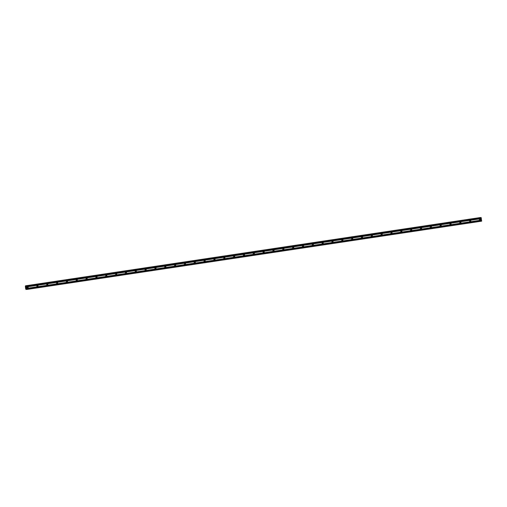 <?xml version="1.0" encoding="UTF-8"?>
<svg xmlns="http://www.w3.org/2000/svg" width="507" height="507" viewBox="0 0 507 507"><rect width="100%" height="100%" fill="white"/><g stroke="black" fill="none" stroke-linecap="round" stroke-linejoin="round"><path stroke-width="0.38" stroke-dasharray="2.54 1.9" d="M27.473 287.235A0.425 0.406 91.1 0 0 26.725 287.482A0.425 0.406 91.1 0 0 27.467 287.697M37.309 285.758A0.425 0.406 91.1 0 0 36.561 286.005A0.425 0.406 91.1 0 0 37.303 286.221M47.145 284.281A0.425 0.406 91.1 0 0 46.397 284.528A0.425 0.406 91.1 0 0 47.132 284.744M56.98 282.805A0.425 0.406 91.1 0 0 56.233 283.052A0.425 0.406 91.1 0 0 56.968 283.267M66.81 281.328A0.425 0.406 91.1 0 0 66.068 281.575A0.425 0.406 91.1 0 0 66.804 281.791M76.646 279.851A0.425 0.406 91.1 0 0 75.904 280.098A0.425 0.406 91.1 0 0 76.639 280.314M86.482 278.375A0.425 0.406 91.1 0 0 85.734 278.622A0.425 0.406 91.1 0 0 86.475 278.837M96.317 276.898A0.425 0.406 91.1 0 0 95.57 277.145A0.425 0.406 91.1 0 0 96.305 277.361M106.153 275.421A0.425 0.406 91.1 0 0 105.405 275.669A0.425 0.406 91.1 0 0 106.14 275.884M115.989 273.945A0.425 0.406 91.1 0 0 115.241 274.192A0.425 0.406 91.1 0 0 115.976 274.407M125.818 272.468A0.425 0.406 91.1 0 0 125.077 272.715A0.425 0.406 91.1 0 0 125.812 272.931M135.654 270.992A0.425 0.406 91.1 0 0 134.913 271.239A0.425 0.406 91.1 0 0 135.648 271.454M145.49 269.515A0.425 0.406 91.1 0 0 144.742 269.762A0.425 0.406 91.1 0 0 145.484 269.978M155.326 268.038A0.425 0.406 91.1 0 0 154.578 268.285A0.425 0.406 91.1 0 0 155.313 268.501M165.162 266.562A0.425 0.406 91.1 0 0 164.414 266.809A0.425 0.406 91.1 0 0 165.149 267.024M174.997 265.085A0.425 0.406 91.1 0 0 174.25 265.332A0.425 0.406 91.1 0 0 174.985 265.548M184.827 263.608A0.425 0.406 91.1 0 0 184.085 263.855A0.425 0.406 91.1 0 0 184.821 264.071M194.663 262.132A0.425 0.406 91.1 0 0 193.921 262.379A0.425 0.406 91.1 0 0 194.656 262.594M204.498 260.655A0.425 0.406 91.1 0 0 203.751 260.902A0.425 0.406 91.1 0 0 204.492 261.118M214.334 259.178A0.425 0.406 91.1 0 0 213.586 259.426A0.425 0.406 91.1 0 0 214.322 259.641M224.17 257.702A0.425 0.406 91.1 0 0 223.422 257.949A0.425 0.406 91.1 0 0 224.157 258.164M234.006 256.225A0.425 0.406 91.1 0 0 233.258 256.472A0.425 0.406 91.1 0 0 233.993 256.688M243.835 254.748A0.425 0.406 91.1 0 0 243.094 254.996A0.425 0.406 91.1 0 0 243.829 255.211M253.671 253.272A0.425 0.406 91.1 0 0 252.923 253.519A0.425 0.406 91.1 0 0 253.665 253.734M263.507 251.795A0.425 0.406 91.1 0 0 262.759 252.042A0.425 0.406 91.1 0 0 263.501 252.258M273.343 250.319A0.425 0.406 91.1 0 0 272.595 250.566A0.425 0.406 91.1 0 0 273.33 250.781M283.179 248.842A0.425 0.406 91.1 0 0 282.431 249.089A0.425 0.406 91.1 0 0 283.166 249.305M293.014 247.365A0.425 0.406 91.1 0 0 292.266 247.612A0.425 0.406 91.1 0 0 293.002 247.828M302.844 245.889A0.425 0.406 91.1 0 0 302.102 246.136A0.425 0.406 91.1 0 0 302.837 246.351M312.68 244.412A0.425 0.406 91.1 0 0 311.932 244.659A0.425 0.406 91.1 0 0 312.673 244.875M322.515 242.935A0.425 0.406 91.1 0 0 321.768 243.183A0.425 0.406 91.1 0 0 322.509 243.398M332.351 241.459A0.425 0.406 91.1 0 0 331.603 241.706A0.425 0.406 91.1 0 0 332.339 241.921M342.187 239.982A0.425 0.406 91.1 0 0 341.439 240.229A0.425 0.406 91.1 0 0 342.174 240.445M352.016 238.505A0.425 0.406 91.1 0 0 351.275 238.753A0.425 0.406 91.1 0 0 352.01 238.968M361.852 237.029A0.425 0.406 91.1 0 0 361.111 237.276A0.425 0.406 91.1 0 0 361.846 237.491M371.688 235.552A0.425 0.406 91.1 0 0 370.94 235.799A0.425 0.406 91.1 0 0 371.682 236.015M381.524 234.076A0.425 0.406 91.1 0 0 380.776 234.323A0.425 0.406 91.1 0 0 381.518 234.538M391.36 232.599A0.425 0.406 91.1 0 0 390.612 232.846A0.425 0.406 91.1 0 0 391.347 233.062M401.195 231.122A0.425 0.406 91.1 0 0 400.448 231.369A0.425 0.406 91.1 0 0 401.183 231.585M411.025 229.646A0.425 0.406 91.1 0 0 410.283 229.893A0.425 0.406 91.1 0 0 411.019 230.108M420.861 228.169A0.425 0.406 91.1 0 0 420.119 228.416A0.425 0.406 91.1 0 0 420.854 228.632M430.697 226.692A0.425 0.406 91.1 0 0 429.949 226.94A0.425 0.406 91.1 0 0 430.69 227.155M440.532 225.216A0.425 0.406 91.1 0 0 439.784 225.463A0.425 0.406 91.1 0 0 440.52 225.678M450.368 223.739A0.425 0.406 91.1 0 0 449.62 223.986A0.425 0.406 91.1 0 0 450.355 224.202M460.204 222.262A0.425 0.406 91.1 0 0 459.456 222.51A0.425 0.406 91.1 0 0 460.191 222.725M470.033 220.786A0.425 0.406 91.1 0 0 469.292 221.033A0.425 0.406 91.1 0 0 470.027 221.248M479.869 219.309A0.425 0.406 91.1 0 0 479.128 219.556A0.425 0.406 91.1 0 0 479.863 219.772M26.015 288.096L25.958 287.754M26.149 287.761L26.218 288.141M26.06 287.082L26.136 287.532M480.75 218.897L480.794 219.239L480.75 218.897M480.934 218.904L480.978 219.239L480.928 218.904M480.978 219.239L480.731 218.853L480.991 219.239M480.332 217.535L480.528 220.551L480.82 221.16L481.035 220.551L481.612 221.172M480.579 220.634L25.724 288.927L480.579 220.634M480.978 217.547L480.845 218.149L480.465 217.623M480.845 218.149L25.99 286.442L480.845 218.149M26.015 286.354L480.674 218.092M26.028 286.316L480.655 218.054M25.382 286.341L480.237 218.048L25.382 286.341M25.35 286.423L480.205 218.13M25.673 288.844L480.528 220.551M481.194 220.589L26.339 288.882L480.997 220.64M481.01 220.583L26.32 288.857L481.01 220.608M26.111 285.872L480.966 217.573M480.712 218.149L26.009 286.417L480.864 218.118M26.015 286.385L480.687 218.118M26.091 285.973L480.516 217.744M26.098 285.923L480.503 217.699M25.464 285.847L480.319 217.554M25.439 285.992L480.294 217.693M25.439 286.037L480.294 217.737M25.363 286.366L480.218 218.067M25.699 288.908L480.554 220.615M25.863 289.243L480.718 220.944M25.876 289.288L480.731 220.989M25.939 289.427L480.794 221.134M25.965 289.453L480.82 221.16M26.56 289.377L480.915 221.134M26.491 289.231L480.94 220.995M26.472 289.186L480.94 220.951M481.029 220.558L26.174 288.851L481.035 220.551M26.307 288.851L481.162 220.558M26.586 289.434L481.441 221.141M26.611 289.465L481.466 221.172M27.137 287.032L27.815 287.044M36.973 285.555L37.651 285.568M46.809 284.078L47.487 284.091M56.645 282.602L57.323 282.614M66.48 281.125L67.152 281.138M76.31 279.649L76.988 279.661M86.146 278.172L86.824 278.185M95.981 276.695L96.66 276.708M105.817 275.219L106.495 275.231M115.653 273.742L116.331 273.755M125.489 272.265L126.161 272.278M135.318 270.789L135.996 270.801M145.154 269.312L145.832 269.325M154.99 267.835L155.668 267.848M164.826 266.359L165.504 266.371M174.662 264.882L175.34 264.895M184.497 263.406L185.169 263.418M194.327 261.929L195.005 261.942M204.163 260.452L204.841 260.465M213.998 258.976L214.676 258.988M223.834 257.499L224.512 257.512M233.67 256.022L234.348 256.035M243.506 254.546L244.178 254.558M253.335 253.069L254.013 253.082M263.171 251.592L263.849 251.605M273.007 250.116L273.685 250.128M282.843 248.639L283.521 248.652M292.678 247.163L293.357 247.175M302.514 245.686L303.186 245.699M312.344 244.209L313.022 244.222M322.179 242.733L322.858 242.745M332.015 241.256L332.693 241.269M341.851 239.779L342.529 239.792M351.687 238.303L352.365 238.315M361.516 236.826L362.194 236.839M371.352 235.349L372.03 235.362M381.188 233.873L381.866 233.885M391.024 232.396L391.702 232.409M400.86 230.919L401.538 230.932M410.695 229.443L411.367 229.456M420.525 227.966L421.203 227.979M430.361 226.49L431.039 226.502M440.196 225.013L440.875 225.026M450.032 223.536L450.71 223.549M459.868 222.06L460.546 222.072M469.704 220.583L470.376 220.596M479.533 219.106L480.211 219.119M479.521 219.956L480.199 219.968M469.685 221.432L470.363 221.445M459.849 222.909L460.527 222.922M450.013 224.386L450.691 224.398M440.177 225.862L440.856 225.875M430.348 227.339L431.02 227.351M420.512 228.815L421.19 228.828M410.676 230.292L411.354 230.305M400.841 231.769L401.519 231.781M391.005 233.245L391.683 233.258M381.169 234.722L381.847 234.735M371.339 236.199L372.018 236.211M361.504 237.675L362.182 237.688M351.668 239.152L352.346 239.165M341.832 240.629L342.51 240.641M331.996 242.105L332.674 242.118M322.16 243.582L322.839 243.594M312.331 245.058L313.009 245.071M302.495 246.535L303.173 246.548M292.659 248.012L293.338 248.024M282.824 249.488L283.502 249.501M272.988 250.965L273.666 250.978M263.158 252.442L263.83 252.454M253.323 253.918L254.001 253.931M243.487 255.395L244.165 255.408M233.651 256.872L234.329 256.884M223.815 258.348L224.493 258.361M213.979 259.825L214.657 259.838M204.15 261.301L204.822 261.314M194.314 262.778L194.992 262.791M184.478 264.255L185.156 264.267M174.642 265.731L175.321 265.744M164.807 267.208L165.485 267.221M154.971 268.685L155.649 268.697M145.141 270.161L145.813 270.174M135.306 271.638L135.984 271.651M125.47 273.115L126.148 273.127M115.634 274.591L116.312 274.604M105.798 276.068L106.476 276.081M95.962 277.544L96.641 277.557M86.133 279.021L86.805 279.034M76.297 280.498L76.975 280.51M66.461 281.974L67.139 281.987M56.626 283.451L57.304 283.464M46.79 284.928L47.468 284.94M36.954 286.404L37.632 286.417M27.125 287.881L27.796 287.894"/><path stroke-width="0.76" d="M27.467 287.697A0.425 0.406 91.1 0 0 27.473 287.235M27.752 287.051A0.425 0.406 -88.9 0 1 28.208 287.444A0.425 0.406 -88.9 0 1 27.796 287.894A0.425 0.406 -88.9 0 1 27.752 287.051M37.303 286.221A0.425 0.406 91.1 0 0 37.309 285.758M37.588 285.574A0.425 0.406 -88.9 0 1 38.044 285.967A0.425 0.406 -88.9 0 1 37.632 286.417A0.425 0.406 -88.9 0 1 37.588 285.574M47.132 284.744A0.425 0.406 91.1 0 0 47.145 284.281M47.424 284.097A0.425 0.406 -88.9 0 1 47.88 284.49A0.425 0.406 -88.9 0 1 47.468 284.94A0.425 0.406 -88.9 0 1 47.424 284.097M56.968 283.267A0.425 0.406 91.1 0 0 56.98 282.805M57.253 282.621A0.425 0.406 -88.9 0 1 57.716 283.014A0.425 0.406 -88.9 0 1 57.304 283.464A0.425 0.406 -88.9 0 1 57.253 282.621M66.804 281.791A0.425 0.406 91.1 0 0 66.81 281.328M67.089 281.144A0.425 0.406 -88.9 0 1 67.551 281.537A0.425 0.406 -88.9 0 1 67.139 281.987A0.425 0.406 -88.9 0 1 67.089 281.144M76.639 280.314A0.425 0.406 91.1 0 0 76.646 279.851M76.925 279.668A0.425 0.406 -88.9 0 1 77.387 280.06A0.425 0.406 -88.9 0 1 76.975 280.51A0.425 0.406 -88.9 0 1 76.925 279.668M86.475 278.837A0.425 0.406 91.1 0 0 86.482 278.375M86.76 278.191A0.425 0.406 -88.9 0 1 87.217 278.584A0.425 0.406 -88.9 0 1 86.805 279.034A0.425 0.406 -88.9 0 1 86.76 278.191M96.305 277.361A0.425 0.406 91.1 0 0 96.317 276.898M96.596 276.714A0.425 0.406 -88.9 0 1 97.052 277.107A0.425 0.406 -88.9 0 1 96.641 277.557A0.425 0.406 -88.9 0 1 96.596 276.714M106.14 275.884A0.425 0.406 91.1 0 0 106.153 275.421M106.432 275.238A0.425 0.406 -88.9 0 1 106.888 275.631A0.425 0.406 -88.9 0 1 106.476 276.081A0.425 0.406 -88.9 0 1 106.432 275.238M115.976 274.407A0.425 0.406 91.1 0 0 115.989 273.945M116.261 273.761A0.425 0.406 -88.9 0 1 116.724 274.154A0.425 0.406 -88.9 0 1 116.312 274.604A0.425 0.406 -88.9 0 1 116.261 273.761M125.812 272.931A0.425 0.406 91.1 0 0 125.818 272.468M126.097 272.284A0.425 0.406 -88.9 0 1 126.56 272.677A0.425 0.406 -88.9 0 1 126.148 273.127A0.425 0.406 -88.9 0 1 126.097 272.284M135.648 271.454A0.425 0.406 91.1 0 0 135.654 270.992M135.933 270.808A0.425 0.406 -88.9 0 1 136.389 271.201A0.425 0.406 -88.9 0 1 135.984 271.651A0.425 0.406 -88.9 0 1 135.933 270.808M145.484 269.978A0.425 0.406 91.1 0 0 145.49 269.515M145.769 269.331A0.425 0.406 -88.9 0 1 146.225 269.724A0.425 0.406 -88.9 0 1 145.813 270.174A0.425 0.406 -88.9 0 1 145.769 269.331M155.313 268.501A0.425 0.406 91.1 0 0 155.326 268.038M155.605 267.854A0.425 0.406 -88.9 0 1 156.061 268.247A0.425 0.406 -88.9 0 1 155.649 268.697A0.425 0.406 -88.9 0 1 155.605 267.854M165.149 267.024A0.425 0.406 91.1 0 0 165.162 266.562M165.44 266.378A0.425 0.406 -88.9 0 1 165.897 266.771A0.425 0.406 -88.9 0 1 165.485 267.221A0.425 0.406 -88.9 0 1 165.44 266.378M174.985 265.548A0.425 0.406 91.1 0 0 174.997 265.085M175.27 264.901A0.425 0.406 -88.9 0 1 175.733 265.294A0.425 0.406 -88.9 0 1 175.321 265.744A0.425 0.406 -88.9 0 1 175.27 264.901M184.821 264.071A0.425 0.406 91.1 0 0 184.827 263.608M185.106 263.425A0.425 0.406 -88.9 0 1 185.568 263.817A0.425 0.406 -88.9 0 1 185.156 264.267A0.425 0.406 -88.9 0 1 185.106 263.425M194.656 262.594A0.425 0.406 91.1 0 0 194.663 262.132M194.942 261.948A0.425 0.406 -88.9 0 1 195.398 262.341A0.425 0.406 -88.9 0 1 194.992 262.791A0.425 0.406 -88.9 0 1 194.942 261.948M204.492 261.118A0.425 0.406 91.1 0 0 204.498 260.655M204.777 260.471A0.425 0.406 -88.9 0 1 205.234 260.864A0.425 0.406 -88.9 0 1 204.822 261.314A0.425 0.406 -88.9 0 1 204.777 260.471M214.322 259.641A0.425 0.406 91.1 0 0 214.334 259.178M214.613 258.995A0.425 0.406 -88.9 0 1 215.069 259.388A0.425 0.406 -88.9 0 1 214.657 259.838A0.425 0.406 -88.9 0 1 214.613 258.995M224.157 258.164A0.425 0.406 91.1 0 0 224.17 257.702M224.449 257.518A0.425 0.406 -88.9 0 1 224.905 257.911A0.425 0.406 -88.9 0 1 224.493 258.361A0.425 0.406 -88.9 0 1 224.449 257.518M233.993 256.688A0.425 0.406 91.1 0 0 234.006 256.225M234.278 256.041A0.425 0.406 -88.9 0 1 234.741 256.434A0.425 0.406 -88.9 0 1 234.329 256.884A0.425 0.406 -88.9 0 1 234.278 256.041M243.829 255.211A0.425 0.406 91.1 0 0 243.835 254.748M244.114 254.565A0.425 0.406 -88.9 0 1 244.577 254.958A0.425 0.406 -88.9 0 1 244.165 255.408A0.425 0.406 -88.9 0 1 244.114 254.565M253.665 253.734A0.425 0.406 91.1 0 0 253.671 253.272M253.95 253.088A0.425 0.406 -88.9 0 1 254.406 253.481A0.425 0.406 -88.9 0 1 254.001 253.931A0.425 0.406 -88.9 0 1 253.95 253.088M263.501 252.258A0.425 0.406 91.1 0 0 263.507 251.795M263.786 251.611A0.425 0.406 -88.9 0 1 264.242 252.004A0.425 0.406 -88.9 0 1 263.83 252.454A0.425 0.406 -88.9 0 1 263.786 251.611M273.33 250.781A0.425 0.406 91.1 0 0 273.343 250.319M273.622 250.135A0.425 0.406 -88.9 0 1 274.078 250.528A0.425 0.406 -88.9 0 1 273.666 250.978A0.425 0.406 -88.9 0 1 273.622 250.135M283.166 249.305A0.425 0.406 91.1 0 0 283.179 248.842M283.457 248.658A0.425 0.406 -88.9 0 1 283.914 249.051A0.425 0.406 -88.9 0 1 283.502 249.501A0.425 0.406 -88.9 0 1 283.457 248.658M293.002 247.828A0.425 0.406 91.1 0 0 293.014 247.365M293.287 247.182A0.425 0.406 -88.9 0 1 293.749 247.574A0.425 0.406 -88.9 0 1 293.338 248.024A0.425 0.406 -88.9 0 1 293.287 247.182M302.837 246.351A0.425 0.406 91.1 0 0 302.844 245.889M303.123 245.705A0.425 0.406 -88.9 0 1 303.585 246.098A0.425 0.406 -88.9 0 1 303.173 246.548A0.425 0.406 -88.9 0 1 303.123 245.705M312.673 244.875A0.425 0.406 91.1 0 0 312.68 244.412M312.958 244.228A0.425 0.406 -88.9 0 1 313.415 244.621A0.425 0.406 -88.9 0 1 313.009 245.071A0.425 0.406 -88.9 0 1 312.958 244.228M322.509 243.398A0.425 0.406 91.1 0 0 322.515 242.935M322.794 242.752A0.425 0.406 -88.9 0 1 323.251 243.145A0.425 0.406 -88.9 0 1 322.839 243.594A0.425 0.406 -88.9 0 1 322.794 242.752M332.339 241.921A0.425 0.406 91.1 0 0 332.351 241.459M332.63 241.275A0.425 0.406 -88.9 0 1 333.086 241.668A0.425 0.406 -88.9 0 1 332.674 242.118A0.425 0.406 -88.9 0 1 332.63 241.275M342.174 240.445A0.425 0.406 91.1 0 0 342.187 239.982M342.459 239.798A0.425 0.406 -88.9 0 1 342.922 240.191A0.425 0.406 -88.9 0 1 342.51 240.641A0.425 0.406 -88.9 0 1 342.459 239.798M352.01 238.968A0.425 0.406 91.1 0 0 352.016 238.505M352.295 238.322A0.425 0.406 -88.9 0 1 352.758 238.715A0.425 0.406 -88.9 0 1 352.346 239.165A0.425 0.406 -88.9 0 1 352.295 238.322M361.846 237.491A0.425 0.406 91.1 0 0 361.852 237.029M362.131 236.845A0.425 0.406 -88.9 0 1 362.594 237.238A0.425 0.406 -88.9 0 1 362.182 237.688A0.425 0.406 -88.9 0 1 362.131 236.845M371.682 236.015A0.425 0.406 91.1 0 0 371.688 235.552M371.967 235.368A0.425 0.406 -88.9 0 1 372.423 235.761A0.425 0.406 -88.9 0 1 372.018 236.211A0.425 0.406 -88.9 0 1 371.967 235.368M381.518 234.538A0.425 0.406 91.1 0 0 381.524 234.076M381.803 233.892A0.425 0.406 -88.9 0 1 382.259 234.285A0.425 0.406 -88.9 0 1 381.847 234.735A0.425 0.406 -88.9 0 1 381.803 233.892M391.347 233.062A0.425 0.406 91.1 0 0 391.36 232.599M391.638 232.415A0.425 0.406 -88.9 0 1 392.095 232.808A0.425 0.406 -88.9 0 1 391.683 233.258A0.425 0.406 -88.9 0 1 391.638 232.415M401.183 231.585A0.425 0.406 91.1 0 0 401.195 231.122M401.468 230.939A0.425 0.406 -88.9 0 1 401.931 231.331A0.425 0.406 -88.9 0 1 401.519 231.781A0.425 0.406 -88.9 0 1 401.468 230.939M411.019 230.108A0.425 0.406 91.1 0 0 411.025 229.646M411.304 229.462A0.425 0.406 -88.9 0 1 411.766 229.855A0.425 0.406 -88.9 0 1 411.354 230.305A0.425 0.406 -88.9 0 1 411.304 229.462M420.854 228.632A0.425 0.406 91.1 0 0 420.861 228.169M421.14 227.985A0.425 0.406 -88.9 0 1 421.602 228.378A0.425 0.406 -88.9 0 1 421.19 228.828A0.425 0.406 -88.9 0 1 421.14 227.985M430.69 227.155A0.425 0.406 91.1 0 0 430.697 226.692M430.975 226.509A0.425 0.406 -88.9 0 1 431.432 226.902A0.425 0.406 -88.9 0 1 431.02 227.351A0.425 0.406 -88.9 0 1 430.975 226.509M440.52 225.678A0.425 0.406 91.1 0 0 440.532 225.216M440.811 225.032A0.425 0.406 -88.9 0 1 441.267 225.425A0.425 0.406 -88.9 0 1 440.856 225.875A0.425 0.406 -88.9 0 1 440.811 225.032M450.355 224.202A0.425 0.406 91.1 0 0 450.368 223.739M450.647 223.555A0.425 0.406 -88.9 0 1 451.103 223.948A0.425 0.406 -88.9 0 1 450.691 224.398A0.425 0.406 -88.9 0 1 450.647 223.555M460.191 222.725A0.425 0.406 91.1 0 0 460.204 222.262M460.476 222.079A0.425 0.406 -88.9 0 1 460.939 222.472A0.425 0.406 -88.9 0 1 460.527 222.922A0.425 0.406 -88.9 0 1 460.476 222.079M470.027 221.248A0.425 0.406 91.1 0 0 470.033 220.786M470.312 220.602A0.425 0.406 -88.9 0 1 470.775 220.995A0.425 0.406 -88.9 0 1 470.363 221.445A0.425 0.406 -88.9 0 1 470.312 220.602M479.863 219.772A0.425 0.406 91.1 0 0 479.869 219.309M480.148 219.125A0.425 0.406 -88.9 0 1 480.611 219.518A0.425 0.406 -88.9 0 1 480.199 219.968A0.425 0.406 -88.9 0 1 480.148 219.125M26.015 288.096L25.958 287.754M26.193 288.096L26.149 287.761L26.199 288.096M26.149 287.761L26.218 288.141M26.111 287.444L26.06 287.082L26.111 287.444M26.06 287.082L26.136 287.532M26.009 286.417L26.364 286.037L26.795 289.275L26.345 288.908M26.142 288.939L25.965 289.453L25.673 288.844L25.35 286.423L25.477 285.828L25.825 286.411M480.332 217.535L25.477 285.828L480.465 217.623M26.56 289.377L26.06 289.434M26.757 289.465L481.612 221.172L481.219 217.744L26.13 285.84M26.484 286.937L481.339 218.644M26.675 288.375L481.53 220.082M26.453 286.873L481.308 218.58M26.434 286.715L481.289 218.422M26.446 286.651L481.301 218.359M26.364 286.037L481.219 217.744M26.275 285.84L481.13 217.547M26.795 289.275L481.65 220.982M26.713 288.66L481.568 220.368M26.681 288.597L481.536 220.298M26.662 288.439L481.517 220.146M25.661 286.037L26.091 285.973M25.642 285.992L26.098 285.923M25.584 285.853L480.44 217.56M25.559 285.828L480.414 217.535M26.085 289.294L26.491 289.231M26.085 289.25L26.472 289.186M26.123 285.84L480.978 217.547"/></g></svg>

